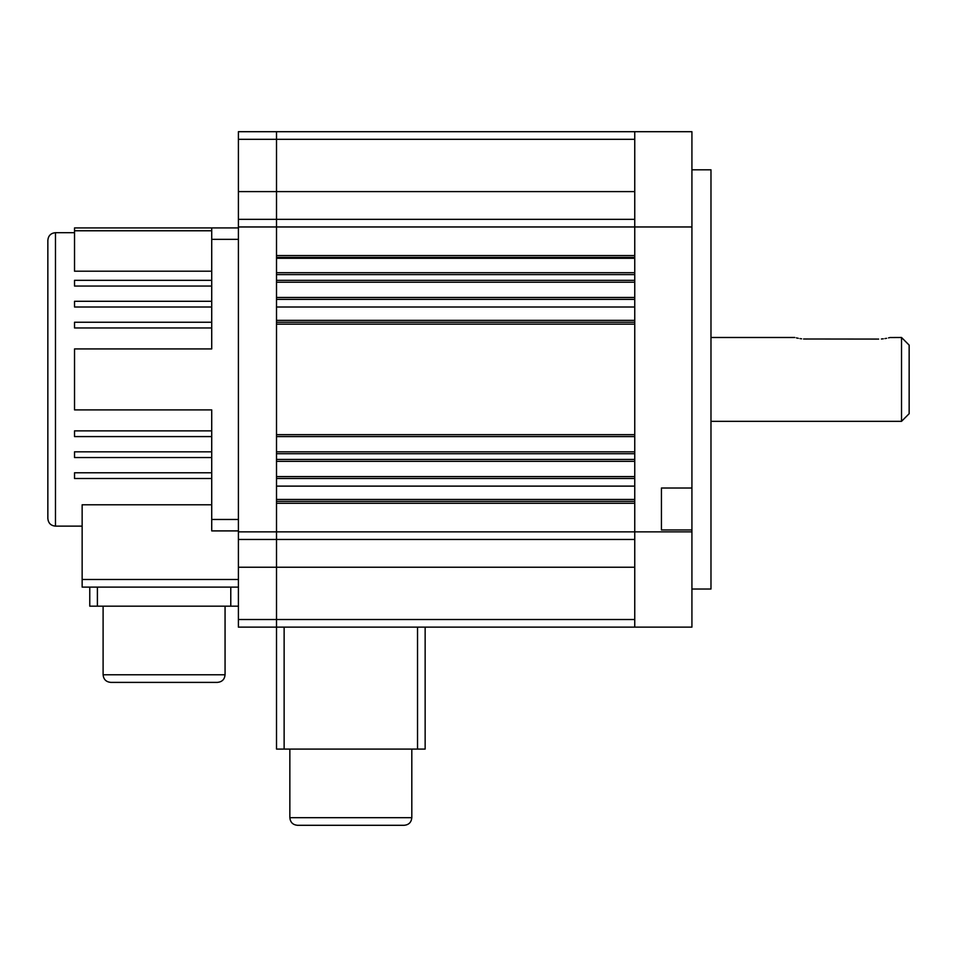 <?xml version="1.0" encoding="UTF-8"?>
<svg xmlns="http://www.w3.org/2000/svg" width="957" height="957" viewBox="0 0 957 957"><rect width="100%" height="100%" fill="white"/><g stroke="black" fill="none" stroke-linecap="round" stroke-linejoin="round"><path stroke-width="1.44" d="M691.923 226.965L691.923 131.695L634.754 131.695L634.754 255.555L276.513 255.555L276.513 219.344L276.513 226.965L691.923 226.965L691.923 627.134L634.754 627.134L634.754 219.344L276.513 219.344L276.513 191.603L276.513 219.344L238.401 219.344L238.401 131.695L634.754 131.695M691.923 488.022L661.431 488.022L661.431 529.951L691.923 529.951M691.923 589.022L710.979 589.022L710.979 169.808L691.923 169.808M901.53 337.486L909.15 345.118L909.15 413.711L901.53 421.331L901.53 337.486L889.926 337.534M878.658 339.077C893.407 337.343 893.407 337.343 878.658 339.077L803.557 338.993M889.448 337.665L888.515 337.893M886.577 338.311L884.95 338.599M883.299 338.814L881.361 338.993M801.607 338.814L799.968 338.599M798.329 338.311L796.391 337.893M806.249 339.077C791.499 337.343 791.499 337.343 806.249 339.077M634.754 274.611L634.754 280.329L276.513 280.329L276.513 274.611L634.754 274.611M634.754 299.385L634.754 307.006L276.513 307.006L276.513 299.385L634.754 299.385M634.754 324.148L634.754 434.669L276.513 434.669L276.513 324.148L634.754 324.148M634.754 453.726L634.754 459.444L276.513 459.444L276.513 453.726L634.754 453.726M634.754 478.5L634.754 486.12L276.513 486.12L276.513 478.5L634.754 478.5M425.147 627.134L425.147 749.08L276.513 749.08L276.513 627.134L238.401 627.134L238.401 531.853L276.513 531.853L276.513 539.473L276.513 503.274L634.754 503.274L634.754 539.473L276.513 539.473L276.513 627.134L634.754 627.134M238.401 191.603L276.513 191.603L276.513 131.695L276.513 191.603L634.754 191.603M276.513 627.134L276.513 567.226L634.754 567.226M634.754 258.282L276.513 258.282M276.513 501.372L634.754 501.372M276.513 476.598L634.754 476.598M634.754 461.346L276.513 461.346M276.513 451.824L634.754 451.824M634.754 436.583L276.513 436.583M276.513 322.246L634.754 322.246M276.513 297.471L634.754 297.471M634.754 282.231L276.513 282.231M276.513 272.697L634.754 272.697M634.754 257.457L276.513 257.457M238.401 531.853L238.401 219.344M238.401 567.226L276.513 567.226L276.513 539.473L238.401 539.473M691.923 531.853L276.513 531.853L276.513 226.965L238.401 226.965M238.401 530.908L211.724 530.908L211.724 409.895L74.526 409.895L74.526 348.922L211.724 348.922L211.724 227.922L238.401 227.922M211.724 504.782L82.146 504.782L82.146 587.12L238.401 587.12M211.724 307.006L74.526 307.006L74.526 301.288L211.724 301.288M211.724 436.583L74.526 436.583L74.526 430.865L211.724 430.865M211.724 478.5L74.526 478.5L74.526 472.782L211.724 472.782M211.724 327.964L74.526 327.964L74.526 322.246L211.724 322.246M211.724 457.542L74.526 457.542L74.526 451.824L211.724 451.824M211.724 286.047L74.526 286.047L74.526 280.329L211.724 280.329M211.724 230.781L74.526 230.781L74.526 271.202L211.724 271.202M74.526 230.781L74.526 227.922L211.724 227.922M55.47 526.135C50.841 525.692 48.305 523.144 47.85 518.515L47.85 240.303C48.305 235.673 50.841 233.137 55.47 232.683L55.47 526.135L82.146 526.135M238.401 606.176L89.767 606.176L89.767 587.12M230.781 606.176L230.781 587.12L97.399 587.12L97.399 606.176M217.442 682.389L110.737 682.389C106.107 681.934 103.559 679.398 103.105 674.769L225.062 674.769C224.608 679.398 222.072 681.934 217.442 682.389M404.189 825.305L297.471 825.305C292.842 824.85 290.306 822.314 289.851 817.685L411.809 817.685C411.354 822.314 408.818 824.85 404.189 825.305M238.401 139.315L634.754 139.315M238.401 619.514L634.754 619.514M276.513 499.458L634.754 499.458M276.513 320.344L634.754 320.344M238.401 579.487L82.146 579.487M238.401 519.472L211.724 519.472M238.401 239.358L211.724 239.358M417.527 749.08L417.527 627.134M284.133 627.134L284.133 749.08M710.979 421.331L901.53 421.331M710.979 337.486L794.824 337.486M55.47 232.683L74.526 232.683M103.105 606.176L103.105 674.769M225.062 606.176L225.062 674.769M289.851 749.08L289.851 817.685M411.809 749.08L411.809 817.685"/></g></svg>
